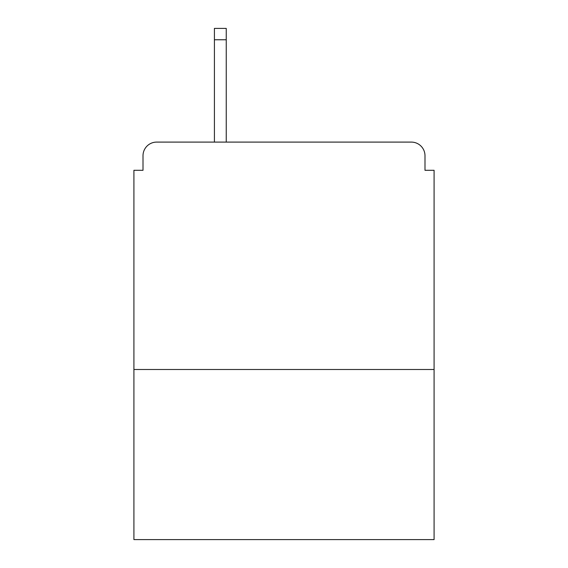 <?xml version="1.0" encoding="UTF-8"?>
<svg xmlns="http://www.w3.org/2000/svg" width="568" height="568" viewBox="0 0 568 568"><rect width="100%" height="100%" fill="white"/><g stroke="black" fill="none" stroke-linecap="round" stroke-linejoin="round"><path stroke-width="0.85" d="M434.087 369.505L434.087 170.301L424.992 170.301L424.992 155.746A13.646 13.646 0 0 0 411.346 142.099L156.654 142.099A13.646 13.646 0 0 0 143.008 155.746L143.008 170.301L133.913 170.301L133.913 539.6L434.087 539.6L434.087 369.505L133.913 369.505M143.008 155.746L143.008 170.301M411.346 142.099L342.213 142.099M214.413 39.767L214.413 28.4L226.241 28.4L226.241 39.767L214.413 39.767L214.413 142.099L156.654 142.099M424.992 170.301L424.992 155.746M226.241 39.767L226.241 142.099"/></g></svg>
